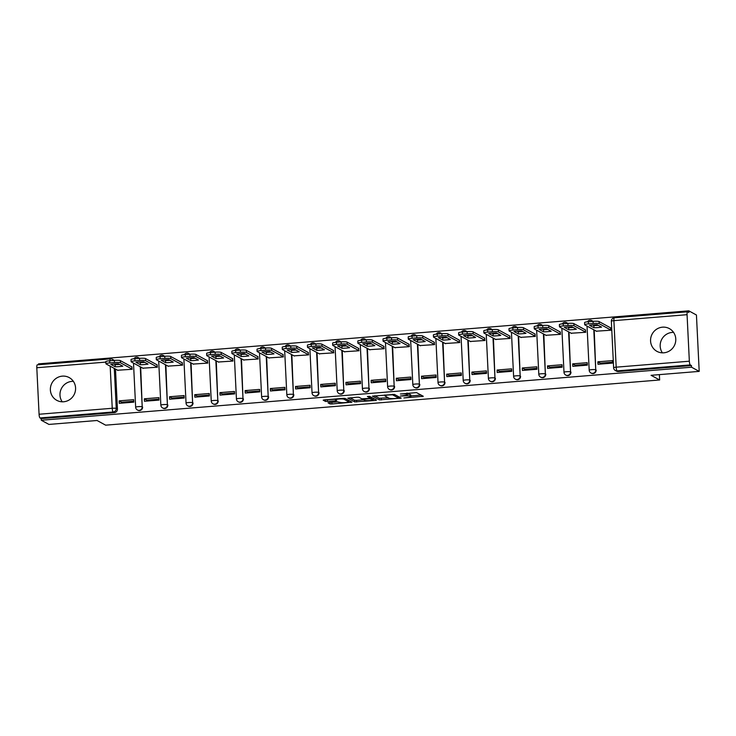 <?xml version="1.0" encoding="UTF-8"?>
<svg xmlns="http://www.w3.org/2000/svg" width="736" height="736" viewBox="0 0 736 736"><rect width="100%" height="100%" fill="white"/><g stroke="black" fill="none" stroke-linecap="round" stroke-linejoin="round"><path stroke-width="1.1" d="M403.88 397.955L423.31 396.299L416.512 392.601L400.412 394.008A5.226 0.736 177.2 0 1 406.695 394.248L407.256 394.56A5.226 0.736 177.2 0 1 407.404 394.717A5.226 0.736 177.2 0 1 403.392 395.637L400.366 396.042L403.926 395.922A5.226 0.736 177.2 0 1 410.21 396.161L410.771 396.474A5.226 0.736 177.2 0 1 410.909 396.63A5.226 0.736 177.2 0 1 406.907 397.55L403.88 397.955M63.6 401.773A12.963 12.512 -61.4 0 0 69.175 377.568A12.963 12.512 -61.4 0 0 50.701 386.363A12.963 12.512 -61.4 0 0 63.6 401.773M62.201 401.801A12.963 12.512 118.6 0 1 73.361 381.331M663.798 352.811A12.963 12.512 -61.4 0 0 669.374 328.606A12.963 12.512 -61.4 0 0 650.891 337.41A12.963 12.512 -61.4 0 0 663.798 352.811M662.4 352.848A12.963 12.512 118.6 0 1 673.56 332.378M139.38 358.34A3.321 3.211 -61.4 0 0 138.718 357.862L138.294 357.632A3.321 3.211 118.6 0 1 139.187 358.358M164.579 356.288A3.321 3.211 -61.4 0 0 163.916 355.801L163.493 355.571A3.321 3.211 118.6 0 1 164.386 356.307M189.768 354.228A3.321 3.211 -61.4 0 0 189.106 353.749L188.683 353.519A3.321 3.211 118.6 0 1 189.575 354.246M214.967 352.176A3.321 3.211 -61.4 0 0 214.305 351.688L213.882 351.458A3.321 3.211 118.6 0 1 214.774 352.194M240.166 350.124A3.321 3.211 -61.4 0 0 239.504 349.637L239.08 349.407A3.321 3.211 118.6 0 1 239.973 350.134M265.365 348.064A3.321 3.211 -61.4 0 0 264.702 347.585L264.279 347.355A3.321 3.211 118.6 0 1 265.172 348.082M290.554 346.012A3.321 3.211 -61.4 0 0 289.901 345.524L289.478 345.294A3.321 3.211 118.6 0 1 290.37 346.03M315.753 343.951A3.321 3.211 -61.4 0 0 315.091 343.473L314.668 343.243A3.321 3.211 118.6 0 1 315.56 343.97M340.952 341.9A3.321 3.211 -61.4 0 0 340.29 341.412L339.866 341.182A3.321 3.211 118.6 0 1 340.759 341.918M366.151 339.848A3.321 3.211 -61.4 0 0 365.488 339.36L365.065 339.13A3.321 3.211 118.6 0 1 365.958 339.857M391.35 337.787A3.321 3.211 -61.4 0 0 390.687 337.309L390.264 337.079A3.321 3.211 118.6 0 1 391.156 337.806M416.539 335.736A3.321 3.211 -61.4 0 0 415.877 335.248L415.454 335.018A3.321 3.211 118.6 0 1 416.346 335.754M441.738 333.684A3.321 3.211 -61.4 0 0 441.076 333.196L440.652 332.966A3.321 3.211 118.6 0 1 441.545 333.693M466.937 331.623A3.321 3.211 -61.4 0 0 466.274 331.136L465.851 330.906A3.321 3.211 118.6 0 1 466.744 331.642M492.136 329.572A3.321 3.211 -61.4 0 0 491.473 329.084L491.05 328.854A3.321 3.211 118.6 0 1 491.942 329.581M517.325 327.511A3.321 3.211 -61.4 0 0 516.663 327.032L516.24 326.802A3.321 3.211 118.6 0 1 517.132 327.529M542.524 325.459A3.321 3.211 -61.4 0 0 541.862 324.972L541.438 324.742A3.321 3.211 118.6 0 1 542.331 325.478M567.723 323.408A3.321 3.211 -61.4 0 0 567.06 322.92L566.637 322.69A3.321 3.211 118.6 0 1 567.53 323.417M592.922 321.347A3.321 3.211 -61.4 0 0 592.259 320.868L591.836 320.629A3.321 3.211 118.6 0 1 592.728 321.365M329.305 402.537L328.054 402.822L330.004 403.917L331.973 403.99L351.928 402.178L345.092 398.424L343.123 398.351L324.42 399.878L323.168 400.163L325.514 401.46L335.487 400.89L336.738 400.605L335.552 399.933A4.361 0.616 177.2 0 1 335.432 399.795A4.361 0.616 177.2 0 1 339.268 398.995A4.361 0.616 177.2 0 1 344.034 399.243L348.505 401.681A4.361 0.616 177.2 0 1 348.625 401.81A4.361 0.616 177.2 0 1 344.788 402.61A4.361 0.616 177.2 0 1 340.023 402.371L337.318 401.884L329.305 402.537M689.347 361.21L687.065 314.686A3.321 0.736 85.3 0 1 687.571 311.797A3.321 0.736 85.3 0 1 687.672 311.825L688.868 312.469L688.786 310.831L696.44 314.999L699.2 371.386L651.066 375.305L659.649 379.978L105.644 425.169L97.06 420.495L48.935 424.424L41.28 420.247L691.546 367.209L691.463 365.562L690.276 364.918L617.108 370.88A3.321 3.211 118.6 0 1 615.351 370.512L616.547 371.165A3.321 3.211 118.6 0 0 618.295 371.533L617.108 370.88A3.321 0.736 85.3 0 1 616.179 367.172L689.347 361.21A3.321 0.736 85.3 0 0 690.276 364.918M699.2 371.386L691.546 367.209M379.316 399.896L401.194 398.112L394.395 394.404L372.471 396.134L379.316 399.896L379.233 398.25L388.231 397.753M375.332 400.458L354.66 401.902L347.815 398.148L357.08 397.21L359.039 397.284L361.799 398.792L369.067 398.434L370.282 398.093L367.374 396.502L369.628 396.354L376.538 400.117L375.332 400.458L375.277 399.436M115.221 363.906L115.258 364.66M115.478 369.058L117.438 409.087L116.242 408.434A3.321 3.211 118.6 0 1 113.169 411.985L40.002 417.956A3.321 0.736 -94.7 0 1 39.072 414.248L36.8 367.733A3.321 0.736 -94.7 0 1 37.297 364.835A3.321 0.736 -94.7 0 1 37.407 364.863M688.786 310.831L38.52 363.869L38.566 364.734M41.28 420.247L41.198 418.609L40.002 417.956M612.104 362.222A7.645 1.702 -94.7 0 1 612.288 363.115M596.381 331.182L610.926 330.216L610.466 327.778M597.88 361.808L598 364.274L612.536 363.087L612.416 360.622L597.88 361.808L600.374 363.17L612.49 362.186M572.682 363.869L572.801 366.335L587.337 365.148L587.218 362.682L572.682 363.869L575.184 365.231L587.291 364.237M571.182 333.242L585.727 332.276L585.276 329.838M586.905 364.274A7.645 1.702 -94.7 0 1 587.098 365.166M547.483 365.921L547.602 368.386L562.138 367.2L562.019 364.734L547.483 365.921L549.985 367.282L562.092 366.298M545.983 335.294L560.528 334.328L560.078 331.89M561.715 366.326A7.645 1.702 -94.7 0 1 561.899 367.218M522.284 367.982L522.404 370.447L536.94 369.26L536.82 366.795L522.284 367.982L524.786 369.343L536.903 368.35M520.784 337.355L535.339 336.38L534.879 333.942M536.516 368.386A7.645 1.702 -94.7 0 1 536.7 369.279M497.094 370.033L497.214 372.499L511.75 371.312L511.63 368.846L497.094 370.033L499.588 371.395L511.704 370.41M495.595 339.406L510.14 338.44L509.68 336.002M511.318 370.438A7.645 1.702 -94.7 0 1 511.502 371.33M471.896 372.085L472.015 374.55L486.551 373.364L486.432 370.898L471.896 372.085L474.398 373.446L486.505 372.462M470.396 341.458L484.941 340.492L484.49 338.054M486.119 372.49A7.645 1.702 -94.7 0 1 486.303 373.391M446.697 374.146L446.816 376.611L461.352 375.424L461.233 372.959L446.697 374.146L449.199 375.507L461.306 374.514M445.197 343.519L459.742 342.544L459.292 340.106M460.92 374.55A7.645 1.702 -94.7 0 1 461.113 375.443M421.498 376.197L421.618 378.663L436.154 377.476L436.034 375.01L421.498 376.197L424 377.559L436.117 376.574M419.998 345.57L434.553 344.604L434.093 342.166M435.73 376.602A7.645 1.702 -94.7 0 1 435.914 377.494M396.299 378.258L396.428 380.724L410.964 379.537L410.844 377.071L396.299 378.258L398.802 379.62L410.918 378.626M394.809 347.631L409.354 346.656L408.894 344.218M410.532 378.663A7.645 1.702 -94.7 0 1 410.716 379.555M371.11 380.31L371.229 382.775L385.765 381.588L385.646 379.123L371.11 380.31L373.603 381.671L385.719 380.687M369.61 349.683L384.155 348.717L383.695 346.279M385.333 380.714A7.645 1.702 -94.7 0 1 385.517 381.607M345.911 382.361L346.03 384.827L360.566 383.64L360.447 381.174L345.911 382.361L348.413 383.723L360.52 382.738M344.411 351.734L358.956 350.768L358.506 348.33M360.134 382.766A7.645 1.702 -94.7 0 1 360.327 383.668M320.712 384.422L320.832 386.888L335.368 385.701L335.248 383.235L320.712 384.422L323.214 385.784L335.331 384.79M319.212 353.795L333.767 352.82L333.307 350.382M334.944 384.827A7.645 1.702 -94.7 0 1 335.128 385.719M295.513 386.474L295.633 388.939L310.178 387.752L310.049 385.287L295.513 386.474L298.016 387.835L310.132 386.851M294.023 355.847L308.568 354.881L308.108 352.443M309.746 386.878A7.645 1.702 -94.7 0 1 309.93 387.771M270.324 388.525L270.443 390.991L284.979 389.813L284.86 387.348L270.324 388.525L272.817 389.896L284.933 388.902M268.824 357.908L283.369 356.932L282.909 354.494M284.547 388.939A7.645 1.702 -94.7 0 1 284.731 389.832M245.125 390.586L245.244 393.052L259.78 391.865L259.661 389.399L245.125 390.586L247.627 391.948L259.734 390.963M243.625 359.959L258.17 358.993L257.72 356.555M259.348 390.991A7.645 1.702 -94.7 0 1 259.541 391.883M219.926 392.638L220.046 395.103L234.582 393.916L234.462 391.451L219.926 392.638L222.428 393.999L234.536 393.015M218.426 362.011L232.972 361.045L232.521 358.607M234.158 393.042A7.645 1.702 -94.7 0 1 234.342 393.944M194.727 394.698L194.847 397.164L209.383 395.977L209.263 393.512L194.727 394.698L197.23 396.06L209.346 395.066M193.237 364.072L207.782 363.096L207.322 360.658M208.96 395.103A7.645 1.702 -94.7 0 1 209.144 395.996M169.538 396.75L169.657 399.216L184.193 398.029L184.074 395.563L169.538 396.75L172.031 398.112L184.147 397.127M168.038 366.123L182.583 365.157L182.123 362.719M183.761 397.155A7.645 1.702 -94.7 0 1 183.945 398.047M144.339 398.802L144.458 401.267L158.994 400.09L158.875 397.624L144.339 398.802L146.841 400.172L158.948 399.179M142.839 368.184L157.384 367.209L156.934 364.771M158.562 399.216A7.645 1.702 -94.7 0 1 158.746 400.108M119.14 400.862L119.26 403.328L133.796 402.141L133.676 399.676L119.14 400.862L121.642 402.224L133.75 401.24M117.64 370.236L132.186 369.27L131.735 366.832M140.42 361.854L140.456 362.609M140.677 366.997L142.204 406.796A3.321 3.211 118.6 0 1 137.384 409.98L137.807 410.21A3.321 3.211 -61.4 0 0 142.628 407.036M165.618 359.803L165.655 360.557M165.867 364.946L167.403 404.745A3.321 3.211 118.6 0 1 162.582 407.928L163.006 408.158A3.321 3.211 -61.4 0 0 167.826 404.975M190.817 357.742L190.854 358.496M191.066 362.885L192.602 402.693A3.321 3.211 118.6 0 1 187.781 405.876L188.204 406.106A3.321 3.211 -61.4 0 0 193.025 402.923M216.016 355.69L216.053 356.445M216.264 360.833L217.801 400.632A3.321 3.211 118.6 0 1 212.98 403.816L213.403 404.046A3.321 3.211 -61.4 0 0 218.224 400.862M241.206 353.63L241.242 354.393M241.463 358.782L242.99 398.581A3.321 3.211 118.6 0 1 238.17 401.764L238.593 401.994A3.321 3.211 -61.4 0 0 243.414 398.811M266.404 351.578L266.441 352.332M266.653 356.721L268.189 396.52A3.321 3.211 118.6 0 1 263.368 399.703L263.792 399.933A3.321 3.211 -61.4 0 0 268.612 396.759M291.603 349.526L291.64 350.281M291.852 354.669L293.388 394.468A3.321 3.211 118.6 0 1 288.567 397.652L288.99 397.882A3.321 3.211 -61.4 0 0 293.811 394.698M316.802 347.466L316.839 348.22M317.05 352.608L318.587 392.417A3.321 3.211 118.6 0 1 313.766 395.6L314.189 395.83A3.321 3.211 -61.4 0 0 319.01 392.647M341.992 345.414L342.028 346.168M342.249 350.557L343.786 390.356A3.321 3.211 118.6 0 1 338.956 393.539L339.379 393.769A3.321 3.211 -61.4 0 0 344.209 390.586M367.19 343.353L367.227 344.117M367.439 348.505L368.975 388.304A3.321 3.211 118.6 0 1 364.154 391.488L364.578 391.718A3.321 3.211 -61.4 0 0 369.398 388.534M392.389 341.302L392.426 342.056M392.638 346.444L394.174 386.253A3.321 3.211 118.6 0 1 389.353 389.427L389.776 389.666A3.321 3.211 -61.4 0 0 394.597 386.483M417.588 339.25L417.625 340.004M417.836 344.393L419.373 384.192A3.321 3.211 118.6 0 1 414.552 387.375L414.975 387.605A3.321 3.211 -61.4 0 0 419.796 384.422M442.778 337.189L442.814 337.944M443.035 342.341L444.572 382.14A3.321 3.211 118.6 0 1 439.751 385.324L440.174 385.554A3.321 3.211 -61.4 0 0 444.995 382.37M467.976 335.138L468.013 335.892M468.234 340.28L469.761 380.08A3.321 3.211 118.6 0 1 464.94 383.263L465.364 383.493A3.321 3.211 -61.4 0 0 470.184 380.31M493.175 333.077L493.212 333.84M493.424 338.229L494.96 378.028A3.321 3.211 118.6 0 1 490.139 381.211L490.562 381.441A3.321 3.211 -61.4 0 0 495.383 378.258M518.374 331.025L518.411 331.78M518.622 336.168L520.159 375.976A3.321 3.211 118.6 0 1 515.338 379.15L515.761 379.39A3.321 3.211 -61.4 0 0 520.582 376.206M543.564 328.974L543.61 329.728M543.821 334.116L545.358 373.916A3.321 3.211 118.6 0 1 540.537 377.099L540.96 377.329A3.321 3.211 -61.4 0 0 545.781 374.146M568.762 326.913L568.799 327.667M569.02 332.065L570.547 371.864A3.321 3.211 118.6 0 1 565.726 375.047L566.15 375.277A3.321 3.211 -61.4 0 0 570.97 372.094M593.961 324.861L593.998 325.616M594.21 330.004L595.746 369.803A3.321 3.211 118.6 0 1 590.925 372.986L591.348 373.216A3.321 3.211 -61.4 0 0 596.169 370.033M659.649 379.978L659.382 374.633M133.759 402.141L133.529 401.258M109.958 360.741A3.321 0.736 -94.7 0 1 110.464 358.864A3.321 0.736 -94.7 0 1 110.575 358.892A3.321 3.211 118.6 0 1 112.332 359.26L113.519 359.913A3.321 3.211 118.6 0 1 114.181 360.401M41.198 418.609L114.365 412.638A3.321 3.211 -61.4 0 0 117.438 409.087M691.463 365.562L618.295 371.533M410.909 396.63L410.835 394.993A5.226 0.736 177.2 0 0 410.688 394.827L410.771 396.474M407.376 394.165A5.226 0.736 177.2 0 1 410.127 394.524L410.688 394.827M410.881 395.904L421.047 395.076M374.688 395.775L379.233 398.25M397.707 398.296L398.553 398.066L392.592 394.809L388.921 394.947A5.226 0.736 177.2 0 0 384.91 395.858A5.226 0.736 177.2 0 0 385.057 396.014L389.132 398.24A5.226 0.736 177.2 0 0 395.416 398.489L397.707 398.296M374.284 398.884L373.216 398.976M363.584 399.758L356.546 400.338L356.62 401.976M350.042 397.78L354.577 400.255L356.546 400.338M364.66 400.347A4.361 0.616 177.2 0 0 369.417 400.586A4.361 0.616 177.2 0 0 373.253 399.786A4.361 0.616 177.2 0 0 373.143 399.657L369.601 398.719L363.032 399.436L364.66 400.347M370.916 397.054L370.272 397.044M325.386 399.795L335.404 399.243L335.487 400.89M331.255 402.38L337.944 401.856M348.579 400.982L349.628 400.899M601.579 327.134L597.117 324.705A10.387 1.463 177.2 0 0 589.527 325.33L593.989 327.759A10.387 1.463 177.2 0 0 601.579 327.134M610.917 330.105L599.187 323.702A4.986 0.699 177.2 0 0 593.179 323.472L588.496 323.858A4.986 0.699 177.2 0 0 584.669 324.723A4.986 0.699 177.2 0 0 584.807 324.88L596.721 331.375M598.331 325.367A10.387 1.463 177.2 0 1 593.878 325.616L592.673 324.962M584.669 324.723L584.568 322.589A4.986 0.699 -2.8 0 1 588.395 321.715L593.078 321.338A4.986 0.699 -2.8 0 1 599.076 321.568L599.187 323.702M610.816 327.971L599.076 321.568M593.878 325.616L593.989 327.759M576.38 329.194L571.927 326.766A10.387 1.463 177.2 0 0 564.337 327.382L568.79 329.811A10.387 1.463 177.2 0 0 576.38 329.194M585.727 332.157L573.988 325.763A4.986 0.699 177.2 0 0 567.99 325.524L563.307 325.91A4.986 0.699 177.2 0 0 559.48 326.784A4.986 0.699 177.2 0 0 559.608 326.931L571.532 333.426M573.132 327.419A10.387 1.463 177.2 0 1 568.68 327.676L567.474 327.014M559.48 326.784L559.369 324.65A4.986 0.699 -2.8 0 1 563.196 323.776L567.879 323.389A4.986 0.699 -2.8 0 1 573.878 323.628L573.988 325.763M585.617 330.022L573.878 323.628M568.68 327.676L568.79 329.811M551.181 331.246L546.728 328.817A10.387 1.463 177.2 0 0 539.138 329.434L543.591 331.862A10.387 1.463 177.2 0 0 551.181 331.246M560.528 334.218L548.789 327.814A4.986 0.699 177.2 0 0 542.791 327.584L538.108 327.962A4.986 0.699 177.2 0 0 534.281 328.836A4.986 0.699 177.2 0 0 534.419 328.992L546.333 335.487M547.934 329.48A10.387 1.463 177.2 0 1 543.49 329.728L542.285 329.075M534.281 328.836L534.17 326.701A4.986 0.699 -2.8 0 1 537.998 325.827L542.69 325.45A4.986 0.699 -2.8 0 1 548.688 325.68L548.789 327.814M560.427 332.074L548.688 325.68M543.49 329.728L543.591 331.862M525.982 333.298L521.53 330.869A10.387 1.463 177.2 0 0 513.94 331.494L518.392 333.923A10.387 1.463 177.2 0 0 525.982 333.298M535.33 336.269L523.59 329.875A4.986 0.699 177.2 0 0 517.592 329.636L512.909 330.022A4.986 0.699 177.2 0 0 509.082 330.896A4.986 0.699 177.2 0 0 509.22 331.044L521.134 337.539M522.735 331.531A10.387 1.463 177.2 0 1 518.291 331.789L517.086 331.126M509.082 330.896L508.981 328.753A4.986 0.699 -2.8 0 1 512.808 327.879L517.491 327.502A4.986 0.699 -2.8 0 1 523.489 327.732L523.59 329.875M535.228 334.135L523.489 327.732M518.291 331.789L518.392 333.923M500.793 335.358L496.331 332.93A10.387 1.463 177.2 0 0 488.741 333.546L493.203 335.975A10.387 1.463 177.2 0 0 500.793 335.358M510.131 338.321L498.401 331.927A4.986 0.699 177.2 0 0 492.393 331.697L487.71 332.074A4.986 0.699 177.2 0 0 483.883 332.948A4.986 0.699 177.2 0 0 484.021 333.095L495.935 339.6M497.536 333.583A10.387 1.463 177.2 0 1 493.092 333.84L491.887 333.178M483.883 332.948L483.782 330.814A4.986 0.699 -2.8 0 1 487.609 329.94L492.292 329.553A4.986 0.699 -2.8 0 1 498.29 329.792L498.401 331.927M510.03 336.186L498.29 329.792M493.092 333.84L493.203 335.975M475.594 337.41L471.141 334.981A10.387 1.463 177.2 0 0 463.551 335.607L468.004 338.036A10.387 1.463 177.2 0 0 475.594 337.41M484.941 340.382L473.202 333.978A4.986 0.699 177.2 0 0 467.204 333.748L462.512 334.135A4.986 0.699 177.2 0 0 458.694 335A4.986 0.699 177.2 0 0 458.822 335.156L470.746 341.651M472.346 335.644A10.387 1.463 177.2 0 1 467.894 335.892L466.688 335.239M458.694 335L458.583 332.865A4.986 0.699 -2.8 0 1 462.41 331.991L467.093 331.614A4.986 0.699 -2.8 0 1 473.092 331.844L473.202 333.978M484.831 338.247L473.092 331.844M467.894 335.892L468.004 338.036M450.395 339.471L445.942 337.042A10.387 1.463 177.2 0 0 438.352 337.658L442.805 340.087A10.387 1.463 177.2 0 0 450.395 339.471M459.742 342.433L448.003 336.039A4.986 0.699 177.2 0 0 442.005 335.8L437.322 336.186A4.986 0.699 177.2 0 0 433.495 337.06A4.986 0.699 177.2 0 0 433.624 337.208L445.547 343.703M447.148 337.695A10.387 1.463 177.2 0 1 442.704 337.953L441.499 337.29M433.495 337.06L433.384 334.917A4.986 0.699 -2.8 0 1 437.212 334.052L441.894 333.666A4.986 0.699 -2.8 0 1 447.902 333.905L448.003 336.039M459.632 340.299L447.902 333.905M442.704 337.953L442.805 340.087M425.196 341.522L420.744 339.094A10.387 1.463 177.2 0 0 413.154 339.71L417.606 342.139A10.387 1.463 177.2 0 0 425.196 341.522M434.544 344.494L422.804 338.091A4.986 0.699 177.2 0 0 416.806 337.861L412.123 338.238A4.986 0.699 177.2 0 0 408.296 339.112A4.986 0.699 177.2 0 0 408.434 339.268L420.348 345.764M421.949 339.756A10.387 1.463 177.2 0 1 417.505 340.004L416.3 339.351M408.296 339.112L408.195 336.978A4.986 0.699 -2.8 0 1 412.022 336.104L416.705 335.717A4.986 0.699 -2.8 0 1 422.703 335.956L422.804 338.091M434.442 342.35L422.703 335.956M417.505 340.004L417.606 342.139M400.007 343.574L395.545 341.145A10.387 1.463 177.2 0 0 387.955 341.771L392.408 344.2A10.387 1.463 177.2 0 0 400.007 343.574M409.345 346.546L397.606 340.152A4.986 0.699 177.2 0 0 391.607 339.912L386.924 340.299A4.986 0.699 177.2 0 0 383.097 341.173A4.986 0.699 177.2 0 0 383.235 341.32L395.149 347.815M396.75 341.808A10.387 1.463 177.2 0 1 392.306 342.056L391.101 341.403M383.097 341.173L382.996 339.029A4.986 0.699 -2.8 0 1 386.823 338.155L391.506 337.778A4.986 0.699 -2.8 0 1 397.504 338.008L397.606 340.152M409.244 344.411L397.504 338.008M392.306 342.056L392.408 344.2M374.808 345.635L370.355 343.206A10.387 1.463 177.2 0 0 362.756 343.822L367.218 346.251A10.387 1.463 177.2 0 0 374.808 345.635M384.155 348.597L372.416 342.203A4.986 0.699 177.2 0 0 366.418 341.973L361.726 342.35A4.986 0.699 177.2 0 0 357.898 343.224A4.986 0.699 177.2 0 0 358.036 343.372L369.96 349.876M371.56 343.859A10.387 1.463 177.2 0 1 367.108 344.117L365.902 343.454M357.898 343.224L357.797 341.09A4.986 0.699 -2.8 0 1 361.624 340.216L366.307 339.83A4.986 0.699 -2.8 0 1 372.306 340.069L372.416 342.203M384.045 346.463L372.306 340.069M367.108 344.117L367.218 346.251M349.609 347.686L345.156 345.258A10.387 1.463 177.2 0 0 337.566 345.883L342.019 348.312A10.387 1.463 177.2 0 0 349.609 347.686M358.956 350.658L347.217 344.255A4.986 0.699 177.2 0 0 341.219 344.025L336.536 344.402A4.986 0.699 177.2 0 0 332.709 345.276A4.986 0.699 177.2 0 0 332.838 345.432L344.761 351.928M346.362 345.92A10.387 1.463 177.2 0 1 341.918 346.168L340.713 345.515M332.709 345.276L332.598 343.142A4.986 0.699 -2.8 0 1 336.426 342.268L341.108 341.89A4.986 0.699 -2.8 0 1 347.116 342.12L347.217 344.255M358.846 348.524L347.116 342.12M341.918 346.168L342.019 348.312M324.41 349.747L319.958 347.318A10.387 1.463 177.2 0 0 312.368 347.935L316.82 350.364A10.387 1.463 177.2 0 0 324.41 349.747M333.758 352.71L322.018 346.316A4.986 0.699 177.2 0 0 316.02 346.076L311.337 346.463A4.986 0.699 177.2 0 0 307.51 347.337A4.986 0.699 177.2 0 0 307.648 347.484L319.562 353.979M321.163 347.972A10.387 1.463 177.2 0 1 316.719 348.229L315.514 347.567M307.51 347.337L307.409 345.193A4.986 0.699 -2.8 0 1 311.236 344.328L315.919 343.942A4.986 0.699 -2.8 0 1 321.917 344.172L322.018 346.316M333.656 350.575L321.917 344.172M316.719 348.229L316.82 350.364M299.221 351.799L294.759 349.37A10.387 1.463 177.2 0 0 287.169 349.986L291.622 352.415A10.387 1.463 177.2 0 0 299.221 351.799M308.559 354.77L296.82 348.367A4.986 0.699 177.2 0 0 290.821 348.137L286.138 348.514A4.986 0.699 177.2 0 0 282.311 349.388A4.986 0.699 177.2 0 0 282.449 349.545L294.363 356.04M295.964 350.023A10.387 1.463 177.2 0 1 291.52 350.281L290.315 349.628M282.311 349.388L282.21 347.254A4.986 0.699 -2.8 0 1 286.037 346.38L290.72 345.994A4.986 0.699 -2.8 0 1 296.718 346.233L296.82 348.367M308.458 352.627L296.718 346.233M291.52 350.281L291.622 352.415M274.022 353.85L269.569 351.422A10.387 1.463 177.2 0 0 261.97 352.047L266.432 354.476A10.387 1.463 177.2 0 0 274.022 353.85M283.36 356.822L271.63 350.428A4.986 0.699 177.2 0 0 265.622 350.189L260.94 350.575A4.986 0.699 177.2 0 0 257.112 351.449A4.986 0.699 177.2 0 0 257.25 351.596L269.164 358.092M270.774 352.084A10.387 1.463 177.2 0 1 266.322 352.332L265.116 351.679M257.112 351.449L257.011 349.306A4.986 0.699 -2.8 0 1 260.838 348.432L265.521 348.054A4.986 0.699 -2.8 0 1 271.52 348.284L271.63 350.428M283.259 354.688L271.52 348.284M266.322 352.332L266.432 354.476M248.823 355.911L244.37 353.482A10.387 1.463 177.2 0 0 236.78 354.099L241.233 356.528A10.387 1.463 177.2 0 0 248.823 355.911M258.17 358.874L246.431 352.48A4.986 0.699 177.2 0 0 240.433 352.25L235.75 352.627A4.986 0.699 177.2 0 0 231.923 353.501A4.986 0.699 177.2 0 0 232.052 353.648L243.975 360.152M245.576 354.136A10.387 1.463 177.2 0 1 241.123 354.393L239.918 353.731M231.923 353.501L231.812 351.366A4.986 0.699 -2.8 0 1 235.64 350.492L240.322 350.106A4.986 0.699 -2.8 0 1 246.321 350.345L246.431 352.48M258.06 356.739L246.321 350.345M241.123 354.393L241.233 356.528M223.624 357.963L219.172 355.534A10.387 1.463 177.2 0 0 211.582 356.16L216.034 358.588A10.387 1.463 177.2 0 0 223.624 357.963M232.972 360.934L221.232 354.531A4.986 0.699 177.2 0 0 215.234 354.301L210.551 354.678A4.986 0.699 177.2 0 0 206.724 355.552A4.986 0.699 177.2 0 0 206.862 355.709L218.776 362.204M220.377 356.196A10.387 1.463 177.2 0 1 215.933 356.445L214.728 355.792M206.724 355.552L206.614 353.418A4.986 0.699 -2.8 0 1 210.441 352.544L215.133 352.167A4.986 0.699 -2.8 0 1 221.131 352.397L221.232 354.531M232.87 358.8L221.131 352.397M215.933 356.445L216.034 358.588M198.426 360.024L193.973 357.595A10.387 1.463 177.2 0 0 186.383 358.211L190.836 360.64A10.387 1.463 177.2 0 0 198.426 360.024M207.773 362.986L196.034 356.592A4.986 0.699 177.2 0 0 190.035 356.353L185.352 356.739A4.986 0.699 177.2 0 0 181.525 357.613A4.986 0.699 177.2 0 0 181.663 357.76L193.577 364.256M195.178 358.248A10.387 1.463 177.2 0 1 190.734 358.506L189.529 357.843M181.525 357.613L181.424 355.47A4.986 0.699 -2.8 0 1 185.251 354.605L189.934 354.218A4.986 0.699 -2.8 0 1 195.932 354.448L196.034 356.592M207.672 360.852L195.932 354.448M190.734 358.506L190.836 360.64M173.236 362.075L168.774 359.646A10.387 1.463 177.2 0 0 161.184 360.263L165.646 362.692A10.387 1.463 177.2 0 0 173.236 362.075M182.574 365.047L170.844 358.644A4.986 0.699 177.2 0 0 164.836 358.414L160.154 358.791A4.986 0.699 177.2 0 0 156.326 359.665A4.986 0.699 177.2 0 0 156.464 359.821L168.378 366.316M169.979 360.3A10.387 1.463 177.2 0 1 165.536 360.557L164.33 359.904M156.326 359.665L156.225 357.53A4.986 0.699 -2.8 0 1 160.052 356.656L164.735 356.27A4.986 0.699 -2.8 0 1 170.734 356.509L170.844 358.644M182.473 362.903L170.734 356.509M165.536 360.557L165.646 362.692M148.037 364.127L143.584 361.698A10.387 1.463 177.2 0 0 135.994 362.324L140.447 364.752A10.387 1.463 177.2 0 0 148.037 364.127M157.384 367.098L145.645 360.704A4.986 0.699 177.2 0 0 139.647 360.465L134.964 360.852A4.986 0.699 177.2 0 0 131.137 361.716A4.986 0.699 177.2 0 0 131.266 361.873L143.189 368.368M144.79 362.36A10.387 1.463 177.2 0 1 140.337 362.609L139.132 361.956M131.137 361.716L131.026 359.582A4.986 0.699 -2.8 0 1 134.854 358.708L139.536 358.331A4.986 0.699 -2.8 0 1 145.535 358.561L145.645 360.704M157.274 364.964L145.535 358.561M140.337 362.609L140.447 364.752M122.838 366.188L118.386 363.759A10.387 1.463 177.2 0 0 110.796 364.375L115.248 366.804A10.387 1.463 177.2 0 0 122.838 366.188M132.186 369.15L120.446 362.756A4.986 0.699 177.2 0 0 114.448 362.517L109.765 362.903A4.986 0.699 177.2 0 0 105.938 363.777A4.986 0.699 177.2 0 0 106.067 363.924L117.99 370.429M119.591 364.412A10.387 1.463 177.2 0 1 115.147 364.67L113.942 364.007M105.938 363.777L105.828 361.643A4.986 0.699 -2.8 0 1 109.655 360.769L114.347 360.382A4.986 0.699 -2.8 0 1 120.345 360.622L120.446 362.756M132.075 367.016L120.345 360.622M115.147 364.67L115.248 366.804M136.537 357.254A3.321 3.211 118.6 0 1 138.294 357.632A3.321 3.321 0 0 0 133.869 358.809M161.736 355.203A3.321 3.211 118.6 0 1 163.493 355.571A3.321 3.321 0 0 0 159.068 356.748M186.935 353.151A3.321 3.211 118.6 0 1 188.683 353.519A3.321 3.321 0 0 0 184.258 354.697M212.134 351.09A3.321 3.211 118.6 0 1 213.882 351.458A3.321 3.321 0 0 0 209.456 352.645M237.332 349.039A3.321 3.211 118.6 0 1 239.08 349.407A3.321 3.321 0 0 0 234.655 350.584M262.522 346.987A3.321 3.211 118.6 0 1 264.279 347.355A3.321 3.321 0 0 0 259.854 348.533M287.721 344.926A3.321 3.211 118.6 0 1 289.478 345.294A3.321 3.321 0 0 0 285.053 346.472M312.92 342.875A3.321 3.211 118.6 0 1 314.668 343.243A3.321 3.321 0 0 0 310.242 344.42M338.118 340.814A3.321 3.211 118.6 0 1 339.866 341.182A3.321 3.321 0 0 0 335.441 342.369M363.308 338.762A3.321 3.211 118.6 0 1 365.065 339.13A3.321 3.321 0 0 0 360.64 340.308M388.507 336.711A3.321 3.211 118.6 0 1 390.264 337.079A3.321 3.321 0 0 0 385.839 338.256M413.706 334.65A3.321 3.211 118.6 0 1 415.454 335.018A3.321 3.321 0 0 0 411.028 336.205M438.904 332.598A3.321 3.211 118.6 0 1 440.652 332.966A3.321 3.321 0 0 0 436.227 334.144M464.094 330.538A3.321 3.211 118.6 0 1 465.851 330.906A3.321 3.321 0 0 0 461.426 332.092M489.293 328.486A3.321 3.211 118.6 0 1 491.05 328.854A3.321 3.321 0 0 0 486.625 330.032M514.492 326.434A3.321 3.211 118.6 0 1 516.24 326.802A3.321 3.321 0 0 0 511.814 327.98M539.69 324.374A3.321 3.211 118.6 0 1 541.438 324.742A3.321 3.321 0 0 0 537.013 325.928M564.889 322.322A3.321 3.211 118.6 0 1 566.637 322.69A3.321 3.321 0 0 0 562.212 323.868M590.079 320.261A3.321 3.211 118.6 0 1 591.836 320.629A3.321 3.321 0 0 0 587.411 321.816M114.282 368.405L116.242 408.434A3.321 0.469 -2.8 0 0 112.24 408.278L110.179 366.169M105.855 362.103L36.8 367.733M39.072 414.248L112.24 408.278A3.321 0.736 85.3 0 0 113.169 411.985L114.365 412.638M687.065 314.686L613.898 320.657L616.179 367.172A3.321 0.469 177.2 0 0 613.622 367.761A3.321 3.321 0 0 0 615.351 370.512M140.015 361.882L140.042 362.452M140.254 366.767L142.204 406.796A3.321 0.469 -2.8 0 0 138.212 406.649A3.321 0.469 -2.8 0 0 135.654 407.229A3.321 3.321 0 0 0 137.384 409.98M165.204 359.83L165.232 360.392M165.444 364.716L167.403 404.745A3.321 0.469 -2.8 0 0 163.401 404.588A3.321 0.469 -2.8 0 0 160.853 405.168A3.321 3.321 0 0 0 162.582 407.928M190.403 357.77L190.431 358.34M190.642 362.655L192.602 402.693A3.321 0.469 -2.8 0 0 188.6 402.537A3.321 0.469 -2.8 0 0 186.052 403.116A3.321 3.321 0 0 0 187.781 405.876M215.602 355.718L215.63 356.279M215.841 360.603L217.801 400.632A3.321 0.469 -2.8 0 0 213.799 400.476A3.321 0.469 -2.8 0 0 211.25 401.065A3.321 3.321 0 0 0 212.98 403.816M240.801 353.666L240.828 354.228M241.04 358.552L242.99 398.581A3.321 0.469 -2.8 0 0 238.998 398.424A3.321 0.469 -2.8 0 0 236.44 399.004A3.321 3.321 0 0 0 238.17 401.764M265.99 351.606L266.018 352.176M266.23 356.491L268.189 396.52A3.321 0.469 -2.8 0 0 264.187 396.373A3.321 0.469 -2.8 0 0 261.639 396.952A3.321 3.321 0 0 0 263.368 399.703M291.189 349.554L291.217 350.115M291.428 354.439L293.388 394.468A3.321 0.469 -2.8 0 0 289.386 394.312A3.321 0.469 -2.8 0 0 286.838 394.892A3.321 3.321 0 0 0 288.567 397.652M316.388 347.493L316.416 348.064M316.627 352.378L318.587 392.417A3.321 0.469 -2.8 0 0 314.585 392.26A3.321 0.469 -2.8 0 0 312.036 392.84A3.321 3.321 0 0 0 313.766 395.6M341.587 345.442L341.614 346.003M341.826 350.327L343.786 390.356A3.321 0.469 -2.8 0 0 339.784 390.2A3.321 0.469 -2.8 0 0 337.226 390.788A3.321 3.321 0 0 0 338.956 393.539M366.786 343.39L366.813 343.951M367.016 348.275L368.975 388.304A3.321 0.469 -2.8 0 0 364.982 388.148A3.321 0.469 -2.8 0 0 362.425 388.728A3.321 3.321 0 0 0 364.154 391.488M391.975 341.329L392.003 341.9M392.214 346.214L394.174 386.253A3.321 0.469 -2.8 0 0 390.172 386.096A3.321 0.469 -2.8 0 0 387.624 386.676A3.321 3.321 0 0 0 389.353 389.427M417.174 339.278L417.202 339.839M417.413 344.163L419.373 384.192A3.321 0.469 -2.8 0 0 415.371 384.036A3.321 0.469 -2.8 0 0 412.822 384.615A3.321 3.321 0 0 0 414.552 387.375M442.373 337.217L442.4 337.787M442.612 342.102L444.572 382.14A3.321 0.469 -2.8 0 0 440.57 381.984A3.321 0.469 -2.8 0 0 438.021 382.564A3.321 3.321 0 0 0 439.751 385.324M467.572 335.165L467.599 335.726M467.811 340.05L469.761 380.08A3.321 0.469 -2.8 0 0 465.768 379.923A3.321 0.469 -2.8 0 0 463.211 380.512A3.321 3.321 0 0 0 464.94 383.263M492.761 333.114L492.789 333.675M493 337.999L494.96 378.028A3.321 0.469 -2.8 0 0 490.958 377.872A3.321 0.469 -2.8 0 0 488.41 378.451A3.321 3.321 0 0 0 490.139 381.211M517.96 331.053L517.988 331.623M518.199 335.938L520.159 375.976A3.321 0.469 -2.8 0 0 516.157 375.82A3.321 0.469 -2.8 0 0 513.608 376.4A3.321 3.321 0 0 0 515.338 379.15M543.159 329.001L543.186 329.562M543.398 333.886L545.358 373.916A3.321 0.469 -2.8 0 0 541.356 373.759A3.321 0.469 -2.8 0 0 538.807 374.339A3.321 3.321 0 0 0 540.537 377.099M568.358 326.94L568.385 327.511M568.597 331.826L570.547 371.864A3.321 0.469 -2.8 0 0 566.554 371.708A3.321 0.469 -2.8 0 0 563.997 372.287A3.321 3.321 0 0 0 565.726 375.047M593.547 324.889L593.575 325.45M593.786 329.774L595.746 369.803A3.321 0.469 -2.8 0 0 591.744 369.647A3.321 0.469 -2.8 0 0 589.196 370.236A3.321 3.321 0 0 0 590.925 372.986M589.288 370.337A3.321 0.469 -2.8 0 1 589.196 370.236L587.043 326.094M564.089 372.388A3.321 0.469 -2.8 0 1 563.997 372.287L561.844 328.146M538.89 374.44A3.321 0.469 -2.8 0 1 538.807 374.339L536.645 330.206M513.7 376.501A3.321 0.469 -2.8 0 1 513.608 376.4L511.446 332.258M488.502 378.552A3.321 0.469 -2.8 0 1 488.41 378.451L486.248 334.319M463.303 380.613A3.321 0.469 -2.8 0 1 463.211 380.512L461.058 336.37M438.104 382.665A3.321 0.469 -2.8 0 1 438.021 382.564L435.859 338.422M412.914 384.716A3.321 0.469 -2.8 0 1 412.822 384.615L410.66 340.483M387.716 386.777A3.321 0.469 -2.8 0 1 387.624 386.676L385.462 342.534M362.517 388.829A3.321 0.469 -2.8 0 1 362.425 388.728L360.272 344.595M337.318 390.89A3.321 0.469 -2.8 0 1 337.226 390.788L335.073 346.647M312.128 392.941A3.321 0.469 -2.8 0 1 312.036 392.84L309.874 348.698M286.93 394.993A3.321 0.469 -2.8 0 1 286.838 394.892L284.676 350.759M261.731 397.054A3.321 0.469 -2.8 0 1 261.639 396.952L259.486 352.811M236.532 399.105A3.321 0.469 -2.8 0 1 236.44 399.004L234.287 354.872M211.333 401.166A3.321 0.469 -2.8 0 1 211.25 401.065L209.088 356.923M186.144 403.218A3.321 0.469 -2.8 0 1 186.052 403.116L183.89 358.975M160.945 405.269A3.321 0.469 -2.8 0 1 160.853 405.168L158.691 361.036M135.746 407.33A3.321 0.469 -2.8 0 1 135.654 407.229L133.501 363.087M37.297 364.835L110.464 358.864A3.321 3.321 0 0 1 112.332 359.26A3.321 3.211 118.6 0 1 113.537 360.447M687.571 311.797L614.404 317.768A3.321 3.321 0 0 0 611.349 321.236A3.321 0.469 177.2 0 1 613.898 320.657A3.321 0.736 -94.7 0 1 614.404 317.768A3.321 0.736 -94.7 0 1 614.505 317.786M410.127 394.524L410.21 396.161M407.192 393.125L407.256 394.56M406.64 393.171L406.695 394.248M422.05 395.618L422.096 396.64M399.933 397.422L399.979 398.443M381.193 398.323L381.276 399.97M398.489 396.63L398.553 398.066M392.564 394.312L392.592 394.809M354.577 400.255L354.66 401.902M370.208 396.667L370.282 398.093M373.069 398.231L373.143 399.657M371.496 397.366L371.56 398.802M348.432 400.246L348.505 401.681M343.988 398.314L344.034 399.243M327.4 399.896L327.474 401.543M325.432 399.823L325.514 401.46M350.63 401.442L350.676 402.463M331.89 402.344L331.973 403.99M329.94 402.491L330.004 403.917M588.395 321.715L588.496 323.858M593.078 321.338L593.179 323.472M563.196 323.776L563.307 325.91M567.879 323.389L567.99 325.524M537.998 325.827L538.108 327.962M542.69 325.45L542.791 327.584M512.808 327.879L512.909 330.022M517.491 327.502L517.592 329.636M487.609 329.94L487.71 332.074M492.292 329.553L492.393 331.697M462.41 331.991L462.512 334.135M467.093 331.614L467.204 333.748M437.212 334.052L437.322 336.186M441.894 333.666L442.005 335.8M412.022 336.104L412.123 338.238M416.705 335.717L416.806 337.861M386.823 338.155L386.924 340.299M391.506 337.778L391.607 339.912M361.624 340.216L361.726 342.35M366.307 339.83L366.418 341.973M336.426 342.268L336.536 344.402M341.108 341.89L341.219 344.025M311.236 344.328L311.337 346.463M315.919 343.942L316.02 346.076M286.037 346.38L286.138 348.514M290.72 345.994L290.821 348.137M260.838 348.432L260.94 350.575M265.521 348.054L265.622 350.189M235.64 350.492L235.75 352.627M240.322 350.106L240.433 352.25M210.441 352.544L210.551 354.678M215.133 352.167L215.234 354.301M185.251 354.605L185.352 356.739M189.934 354.218L190.035 356.353M160.052 356.656L160.154 358.791M164.735 356.27L164.836 358.414M134.854 358.708L134.964 360.852M139.536 358.331L139.647 360.465M109.655 360.769L109.765 362.903M114.347 360.382L114.448 362.517M611.349 321.236L613.622 367.761M407.321 393.116L407.404 394.717M398.516 396.649L398.59 398.093M384.864 394.947L384.91 395.858M370.254 396.695L370.328 398.148M373.18 398.286L373.253 399.786M363.014 398.903L363.032 399.436M348.551 400.31L348.625 401.81M335.386 398.976L335.432 399.795"/></g></svg>
